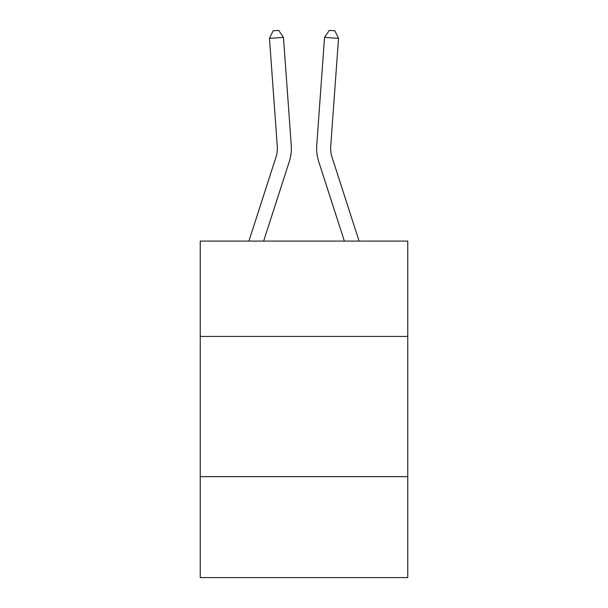 <?xml version="1.0" encoding="UTF-8"?>
<svg xmlns="http://www.w3.org/2000/svg" width="608" height="608" viewBox="0 0 608 608"><rect width="100%" height="100%" fill="white"/><g stroke="black" fill="none" stroke-linecap="round" stroke-linejoin="round"><path stroke-width="0.91" d="M407.755 336.437L407.755 241.087L200.245 241.087L200.245 336.437L407.755 336.437L407.755 577.6L200.245 577.6L200.245 336.437M407.755 476.649L200.245 476.649M291.27 145.403L283.457 37.369L291.27 145.403A42.066 42.066 0 0 1 289.355 161.34L263.644 241.087M248.915 241.087L276.009 157.039A28.044 28.044 0 0 0 277.286 146.414L269.473 38.38L273.144 30.803L278.738 30.4L283.457 37.369L269.473 38.38M359.085 241.087L331.991 157.039A28.044 28.044 0 0 1 330.714 146.414L338.527 38.38L324.543 37.369L316.73 145.403A42.066 42.066 0 0 0 318.645 161.34L344.356 241.087M338.527 38.38L334.856 30.803L329.262 30.4L324.543 37.369L316.73 145.403M276.009 157.039A28.044 28.044 0 0 0 277.286 146.414A28.044 28.044 0 0 1 276.009 157.039A28.044 28.044 0 0 0 277.286 146.414A28.044 28.044 0 0 1 276.009 157.039A28.044 28.044 0 0 0 277.286 146.414A28.044 28.044 0 0 1 276.009 157.039A28.044 28.044 0 0 0 277.286 146.414A28.044 28.044 0 0 1 276.009 157.039A28.044 28.044 0 0 0 277.286 146.414M331.991 157.039A28.044 28.044 0 0 1 330.714 146.414"/></g></svg>
